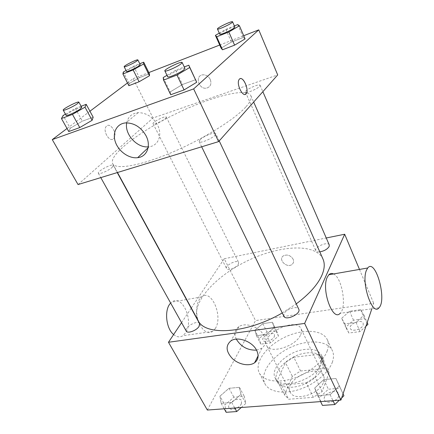<?xml version="1.0" encoding="UTF-8"?>
<svg xmlns="http://www.w3.org/2000/svg" width="434" height="434" viewBox="0 0 434 434"><rect width="100%" height="100%" fill="white"/><g stroke="black" fill="none" stroke-linecap="round" stroke-linejoin="round"><path stroke-width="0.33" stroke-dasharray="2.17 1.63" d="M300.702 334.641C301.701 332.352 301.804 330.361 301.017 328.668C296.08 316.722 260.199 334.381 266.655 345.578C269.959 354.497 296.335 346.175 300.702 334.641M323.525 382.218C324.399 379.821 324.404 377.699 323.542 375.844C318.062 362.797 283.293 379.902 290.286 392.206C294.03 401.906 319.76 394.332 323.525 382.218M313.386 397.311L288.67 399.253L284.427 394.674L292.321 376.327L300.561 370.983L324.393 368.591L329.102 372.768L322.093 391.566L313.386 397.311L306.279 382.875L281.46 385.121L288.67 399.253M300.561 370.983L293.785 357.209L317.721 354.529L324.393 368.591M329.102 372.768L322.391 358.56L315.1 377.113L322.093 391.566M322.391 358.56L317.721 354.529M293.785 357.209L285.447 362.569L292.321 376.327M281.46 385.121L277.266 380.689L285.447 362.569M306.279 382.875L315.1 377.113M306.892 352.913C315.127 352.12 320.563 354.09 323.2 358.82C326.596 365.618 319.001 377.081 306.496 383.173C294.035 389.363 280.321 388.387 277.006 381.551C271.315 371.678 289.885 354.372 306.892 352.913M305.2 349.403C288.176 350.916 269.536 368.2 275.189 378.003C280.076 390.953 316.06 380.032 321.366 363.616C322.576 360.437 322.619 357.638 321.502 355.218C318.876 350.526 313.446 348.583 305.2 349.403M277.266 380.689L284.427 394.674M332.249 362.477C333.871 357.996 333.909 354.057 332.352 350.656C327.372 339.936 306.881 339.204 289.196 348.014C271.418 356.656 259.499 373.332 264.952 383.819C268.988 391.756 282.968 394.539 298.473 389.71C313.966 384.92 328.326 373.186 332.249 362.477M327.046 351.334C328.722 346.902 328.798 343.023 327.274 339.686C322.397 329.194 301.874 328.706 284.058 337.576C266.156 346.283 254.026 362.835 259.364 373.104C263.308 380.878 277.293 383.472 292.885 378.54C308.476 373.652 322.999 361.929 327.046 351.334M254.899 330.274L262.803 323.639L272.4 322.267L274.255 327.599L266.243 334.413L256.489 335.715L254.899 330.274L262.803 323.639L272.4 322.267L274.255 327.599L266.243 334.413L256.489 335.715L254.899 330.274L259.147 338.601L266.975 331.95L276.55 330.648L278.454 336.073L270.518 342.909L260.785 344.135L259.147 338.601M219.946 396.177L229.006 388.305L239.411 387.345L240.935 394.376L231.729 402.497L221.145 403.338L219.946 396.177L229.006 388.305L239.411 387.345L240.935 394.376L231.729 402.497L221.145 403.338L219.946 396.177L224.899 405.036L233.866 397.148L244.244 396.28L245.839 403.408L241.244 407.515M207.349 410.043L255.517 320.59L373.712 303.285L371.846 308.791M341.699 318.263L349.565 311.232L360.605 309.654L363.99 315.182L356.032 322.413L344.78 323.921L341.699 318.263L349.565 311.232L360.605 309.654L363.99 315.182L356.032 322.413L344.78 323.921L341.699 318.263L345.719 327.269L353.509 320.216L364.517 318.724L367.94 324.355M314.704 388.05L323.759 379.604L335.927 378.486L339.301 385.945L330.122 394.68L317.693 395.667L314.704 388.05L323.759 379.604L335.927 378.486L339.301 385.945L330.122 394.68L317.693 395.667L314.704 388.05L319.408 397.69L328.359 389.222L340.489 388.208L343.039 393.839M359.477 269.427L373.712 303.285M191.318 308.048L224.232 258.74L255.517 320.59M224.232 258.74L326.249 237.984M293.113 259.169C290.476 255.241 287.21 254.145 283.321 255.876C277.711 259.505 286.955 268.592 292.017 264.452C293.634 263.102 294.002 261.344 293.113 259.169C290.476 255.246 287.21 254.145 283.321 255.881C277.711 259.51 286.955 268.597 292.017 264.452C293.634 263.107 293.997 261.344 293.113 259.169M322.983 259.076C315.382 242.698 278.644 245.286 246.507 261.263C214.239 276.979 189.772 304.505 198.116 320.514M282.257 312.947L296.254 303.887M181.564 322.663L191.188 308.243M199.553 323.596C197.736 319.543 183.81 327.361 186.251 331.077M238.299 264.344L238.646 262.451C237.338 259.152 224.703 265.51 226.57 268.532C227.443 270.99 236.324 267.832 238.299 264.344M329.27 244.95C327.93 241.076 313.874 247.147 315.827 250.743C316.332 251.715 317.655 252.089 319.798 251.866M283.869 316.261L284.064 313.749C286.109 308.981 297.382 305.455 298.76 309.187M215.275 328.571C223.364 316.511 211.407 288.404 201.539 296.916C196.803 300.485 195.181 311.693 198.229 320.905C202.195 330.795 207.023 334.31 212.714 331.451L215.275 328.571M333.502 273.952C342.014 277.451 347.119 307.44 340.131 313.305L379.012 307.771M173.627 334.554C176.855 337.196 179.947 337.576 182.909 335.699L185.6 332.862C194.15 321.014 182.123 293.672 171.799 302.097L170.671 303.089M236.297 339.122C233.931 333.779 234.821 329.612 238.966 326.623C245.682 321.914 259.988 327.111 264.029 335.835C266.378 341.021 265.689 345.117 261.962 348.133L256.537 350.151M246.029 106.715C250.342 101.822 251.953 98.144 250.857 95.686C246.555 87.044 209.519 97.162 174.322 114.565C139.059 131.833 108.446 155.003 112.666 163.683C115.666 169.906 139.504 166.092 171.05 152.768C202.559 139.509 234.903 119.366 246.029 106.715M199.922 139.943C203.047 136.352 215.183 131.48 215.763 133.607C217.429 135.978 199.96 144.424 199.163 141.636L199.922 139.943M165.544 118.384L166.32 117.099C165.788 115.298 151.938 122.187 153.066 123.695C153.348 125.068 162.81 121.053 165.544 118.384M259.624 86.285L260.075 85.265C259.521 83.127 244.206 90.218 245.416 92.041C245.704 93.787 257.297 89.106 259.624 86.285M112.178 167.318L113.334 165.381C112.536 163.13 96.89 171.338 98.361 173.253C98.816 174.875 108.771 170.611 112.178 167.318M78.044 184.558L153.045 117.988L277.7 74.93M127.482 82.943L133.157 78.662L153.045 117.988M133.157 78.662L148.835 72.57M219.713 45.038L243.702 35.718M210.273 79.449C208.532 76.21 206.02 74.67 202.749 74.832C194.568 75.603 198.696 89.746 206.535 88.129C210.533 86.892 211.776 84.001 210.273 79.449C208.526 76.21 206.02 74.675 202.743 74.832C194.562 75.603 198.691 89.746 206.53 88.129C210.528 86.898 211.776 84.001 210.273 79.455M70.248 128.247L68.74 131.54L70.248 128.247L82.324 121.184L93.18 117.207L82.324 121.184L70.248 128.247L63.114 115.471M221.101 48.152L231.398 42.065L243.268 37.47L245.08 38.914L243.268 37.47L231.398 42.065L221.101 48.152M67.031 128.497L89.941 111.229M129.186 83.567L128.882 85.688L129.186 83.567L139.368 77.691L149.442 73.791L139.368 77.691L129.186 83.567L123.316 72.049M170.209 91.9L170.714 94.742L170.209 91.9L182.524 84.489L195.62 79.693L182.524 84.489L170.209 91.9L163.206 77.55M113.513 138.739L113.86 138.386C118.037 134.014 110.073 121.379 106.243 126.424C102.316 130.629 109.514 142.699 113.513 138.739L113.865 138.386C118.037 134.014 110.079 121.379 106.243 126.424C102.321 130.629 109.52 142.699 113.513 138.734M245.248 94.357C241.705 96.06 236.346 83.279 239.091 79.552L240.1 78.684M126.728 122.86C128.057 116.762 131.849 113.366 138.11 112.661C146.339 112.737 152.817 116.876 157.547 125.084C162.75 134.909 158.307 145.808 149.188 146.752L148.244 146.849M166.992 75.321L175.689 70.21L184.249 66.95M184.938 68.404C184.521 66.576 166.542 75.332 167.708 76.791M175.689 70.21L182.524 84.489M65.442 114.137L75.342 108.467L81.115 106.27M81.728 107.393C81.364 105.907 65.084 114.24 66.136 115.384M75.342 108.467L82.324 121.184M219.278 33.13L225.816 29.349L234.36 25.926M234.854 27.065C234.631 25.66 218.872 33.136 219.761 34.215M225.816 29.349L231.398 42.065M237.713 24.586L243.268 37.47M126.066 70.492L133.612 66.218L139.775 63.755M140.225 64.661C140.014 63.472 125.719 70.552 126.544 71.436M133.612 66.218L139.368 77.691M341.634 397.983L339.345 400.197M322.457 405.421L319.408 397.69M338.661 396.193L338.612 393.492C336.269 387.752 321.534 394.69 324.54 400.11C326.2 404.455 337.191 401.439 338.661 396.193M323.759 379.604L328.359 389.222M335.927 378.486L340.489 388.208M339.301 385.945L343.028 393.877M330.122 394.68L332.992 400.669M317.693 395.667L320.59 401.596M338.677 396.22L338.623 393.519C336.285 387.784 321.551 394.723 324.556 400.143C326.216 404.488 337.202 401.466 338.677 396.22M226.174 412.3L224.899 405.036M241.353 403.761L241.543 400.647C239.318 395.879 226.212 403.468 229.038 407.906C230.525 411.253 239.384 408.286 241.353 403.761M229.006 388.305L233.866 397.148M239.411 387.345L244.244 396.28M240.935 394.376L245.839 403.408M231.729 402.497L234.772 407.998M221.145 403.338L224.199 408.785M241.369 403.788L241.559 400.674C239.335 395.906 226.228 403.495 229.054 407.938C230.541 411.286 239.4 408.318 241.369 403.788M365.954 326.184L360.057 331.614L348.838 333.024L345.719 327.269M363.177 324.979L363.171 323.189C361.517 318.61 348.084 324.214 350.341 328.533C351.54 332.162 361.999 329.298 363.177 324.979M349.565 311.232L353.509 320.216M360.605 309.654L364.517 318.724M363.99 315.182L367.175 322.581M356.032 322.413L360.057 331.614M344.78 323.921L348.838 333.024M363.193 325.012L363.187 323.221C361.527 318.643 348.095 324.247 350.352 328.56C351.556 332.189 362.016 329.33 363.193 325.012M274.321 336.616L274.483 334.473C272.85 330.545 260.812 336.632 262.988 340.289C264.111 343.202 272.688 340.435 274.321 336.616M262.803 323.639L266.975 331.95M272.4 322.267L276.55 330.648M274.255 327.599L278.454 336.073M266.243 334.413L270.518 342.909M256.489 335.715L260.785 344.135M274.331 336.643L274.494 334.5C272.861 330.572 260.829 336.659 263.004 340.316C264.127 343.223 272.704 340.462 274.331 336.643M323.542 375.844L301.017 328.668M290.286 392.206L266.655 345.578M275.189 378.003L277.006 381.551M321.502 355.218L323.2 358.82M277.532 381.258L284.699 395.26M259.364 373.104L264.952 383.819M327.274 339.686L332.352 350.656M201.539 296.916L186.669 299.509M186.446 299.547L171.799 302.097M212.714 331.451L182.909 335.699M238.966 326.623L231.013 340.782M261.962 348.133L258.1 355.815M112.666 163.683L117.478 172.51M250.857 95.686L253.668 102.05M219.219 140.92L215.763 133.607M201.664 146.795L199.163 141.636M153.066 123.695L226.57 268.532M166.32 117.099L238.646 262.451M245.416 92.041L315.827 250.743M260.075 85.265L262.852 91.682M98.361 173.253L100.791 177.609M113.334 165.381L117.256 172.58M138.11 112.661L125.99 122.887M149.188 146.752L148.092 147.788"/><path stroke-width="0.65" d="M371.846 308.791L340.929 400.077L207.349 410.043L168.479 342.263L181.564 322.663M326.249 237.984L344.677 234.235L359.477 269.427M296.254 303.887C308.899 294.404 317.368 285.051 321.654 275.829C324.572 269.264 325.012 263.677 322.983 259.076L253.668 102.05M117.478 172.51L198.116 320.514C204.767 336.095 246.409 333.86 282.257 312.947M344.677 234.235L304.646 323.422L168.479 342.263M100.791 177.609L186.251 331.077C187.445 333.93 196.673 330.567 199.076 326.379L199.553 323.596L117.256 172.58M319.798 251.866C324.252 251.02 327.366 249.241 329.14 246.517L329.27 244.95L262.852 91.682M219.219 140.92L298.76 309.187C301.391 313.728 285.746 321.149 283.869 316.261L201.664 146.795M304.646 323.422L340.929 400.077M256.64 350.341C259.076 355.603 258.404 359.732 254.628 362.732C249.295 366.605 238.852 364.641 232.488 358.69C225.875 351.54 225.387 345.567 231.013 340.782C237.816 336.095 252.447 341.487 256.64 350.341M340.131 313.305C332.802 322.104 321.035 289.407 327.317 277.125L328.826 274.765C330.198 273.36 331.755 273.089 333.502 273.952M366.388 270.393L367.706 267.995C375.453 257.894 387.22 299.72 379.012 307.771C372.556 316.69 360.963 282.876 366.388 270.393M170.671 303.089C164.085 309.182 165.831 328.424 173.627 334.554M256.537 350.151C247.678 350.401 240.935 346.728 236.297 339.122M243.702 35.718L258.756 29.87L277.7 74.93L218.6 141.62L78.044 184.558L52.275 139.618L67.031 128.497M148.835 72.57L219.713 45.038M93.18 117.207L92.117 120.294L79.758 127.569L68.74 131.54L79.758 127.569L92.117 120.294L93.18 117.207L86.203 104.328L84.999 107.182L72.473 114.392L61.449 118.542L63.114 115.471L65.442 114.137M234.36 25.926L237.713 24.586L239.432 25.796L245.08 38.914L234.599 45.147L222.496 49.791L221.101 48.152L215.4 35.371L219.278 33.13M89.941 111.229L127.482 82.943M258.756 29.87L193.651 88.899L52.275 139.618M149.442 73.791L149.486 75.749L139.108 81.766L128.882 85.688L139.108 81.766L149.486 75.749L149.442 73.791L143.697 62.187L143.643 63.95L133.146 69.923L122.909 73.981L123.316 72.049L126.066 70.492M195.62 79.693L196.678 82.281L184.081 89.919L170.714 94.742L184.081 89.919L196.678 82.281L188.817 65.209L189.734 67.498L176.963 75.055L163.558 80.1L163.206 77.55L166.992 75.321M193.651 88.899L218.6 141.62M145.981 135.674C151.401 145.721 146.98 156.782 137.676 157.678C129.115 158.849 118.634 151.509 115.395 142.054C112.01 132.614 116.914 123.348 125.99 122.887C134.394 123.012 141.061 127.276 145.981 135.674M239.432 79.113C242.72 75.342 249.322 89.409 246.257 93.516C243.425 98.643 235.884 84.093 239.091 79.552L239.432 79.113M240.1 78.684C243.729 77.002 249.024 89.854 246.252 93.516L245.248 94.357M148.244 146.849C136.998 148.081 124.33 134.084 126.728 122.86M184.249 66.95L188.817 65.209M164.855 70.91L167.708 76.791C167.849 78.25 180.571 72.7 184.021 69.662L184.938 68.404L182.144 62.491C181.77 60.749 163.732 69.543 164.855 70.91C164.963 72.299 177.712 66.7 181.206 63.711L182.144 62.491M189.734 67.498L196.678 82.281M176.963 75.055L184.081 89.919M163.558 80.1L170.714 94.742M81.115 106.27L86.203 104.328M63.223 110.155L66.136 115.384C66.283 116.48 76.482 111.858 80.295 108.961L81.728 107.393L78.874 102.158C78.549 100.737 62.208 109.086 63.223 110.155C63.342 111.202 73.563 106.547 77.415 103.688L78.874 102.158M84.999 107.182L92.117 120.294M72.473 114.392L79.758 127.569M61.449 118.542L68.74 131.54M239.432 25.796L228.827 31.97L216.691 36.781L215.4 35.371M217.445 29.002L219.761 34.215C219.778 35.393 231.62 30.212 234.273 27.852L234.854 27.065L232.581 21.814C232.385 20.479 216.588 27.988 217.445 29.002C217.439 30.125 229.304 24.895 231.984 22.584L232.581 21.814M245.08 38.914L234.599 45.147L222.496 49.791L221.101 48.152M228.827 31.97L234.599 45.147M216.691 36.781L222.496 49.791M139.775 63.755L143.697 62.187M124.157 66.738L126.544 71.436C126.587 72.359 136.243 68.008 139.281 65.686L140.225 64.661L137.882 59.941C137.697 58.812 123.364 65.908 124.157 66.738C124.178 67.617 133.851 63.239 136.922 60.95L137.882 59.941M143.643 63.95L149.486 75.749M133.146 69.923L139.108 81.766M122.909 73.981L128.882 85.688M343.039 393.839L343.923 395.781L341.634 397.983M339.345 400.197L334.842 404.537L322.457 405.421L320.59 401.596M343.028 393.877L343.923 395.781M332.992 400.669L334.842 404.537M241.244 407.515L236.731 411.546L226.174 412.3L224.199 408.785M234.772 407.998L236.731 411.546M367.175 322.581L367.94 324.355L365.954 326.184M328.826 274.765L367.706 267.995M258.1 355.815L254.628 362.732M148.092 147.788L137.676 157.678"/></g></svg>
